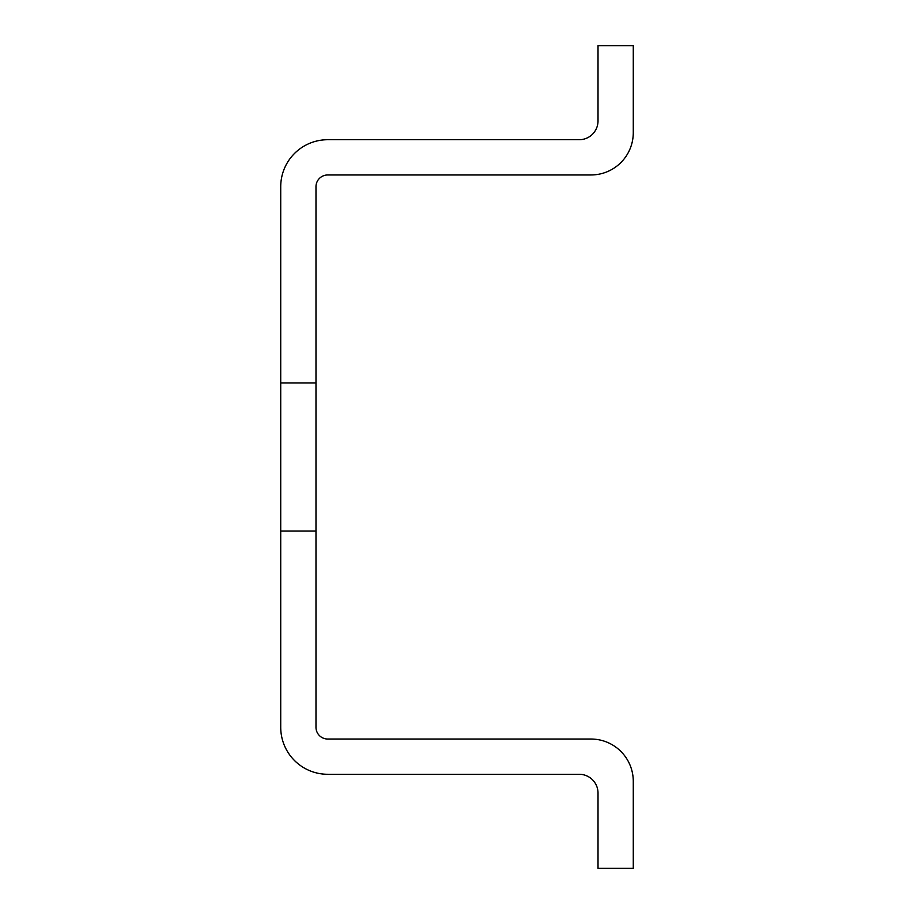 <?xml version="1.0" encoding="UTF-8"?>
<svg xmlns="http://www.w3.org/2000/svg" width="914" height="914" viewBox="0 0 914 914"><rect width="100%" height="100%" fill="white"/><g stroke="black" fill="none" stroke-linecap="round" stroke-linejoin="round"><path stroke-width="1.37" d="M280.724 531.034L280.724 727.281A47.002 47.002 0 0 0 327.738 774.284L579.213 774.284A18.806 18.806 0 0 1 598.019 793.089L598.019 868.3L633.276 868.3L633.276 781.344A42.307 42.307 0 0 0 590.97 739.038L327.738 739.038A11.756 11.756 0 0 1 315.981 727.281L315.981 382.966L315.981 531.034L280.724 531.034L280.724 382.966L315.981 382.966L315.981 186.719A11.756 11.756 0 0 1 327.738 174.962L590.97 174.962A42.307 42.307 0 0 0 633.276 132.656L633.276 45.7L598.019 45.7L598.019 120.911A18.806 18.806 0 0 1 579.213 139.716L327.738 139.716A47.002 47.002 0 0 0 280.724 186.719L280.724 382.966"/></g></svg>
